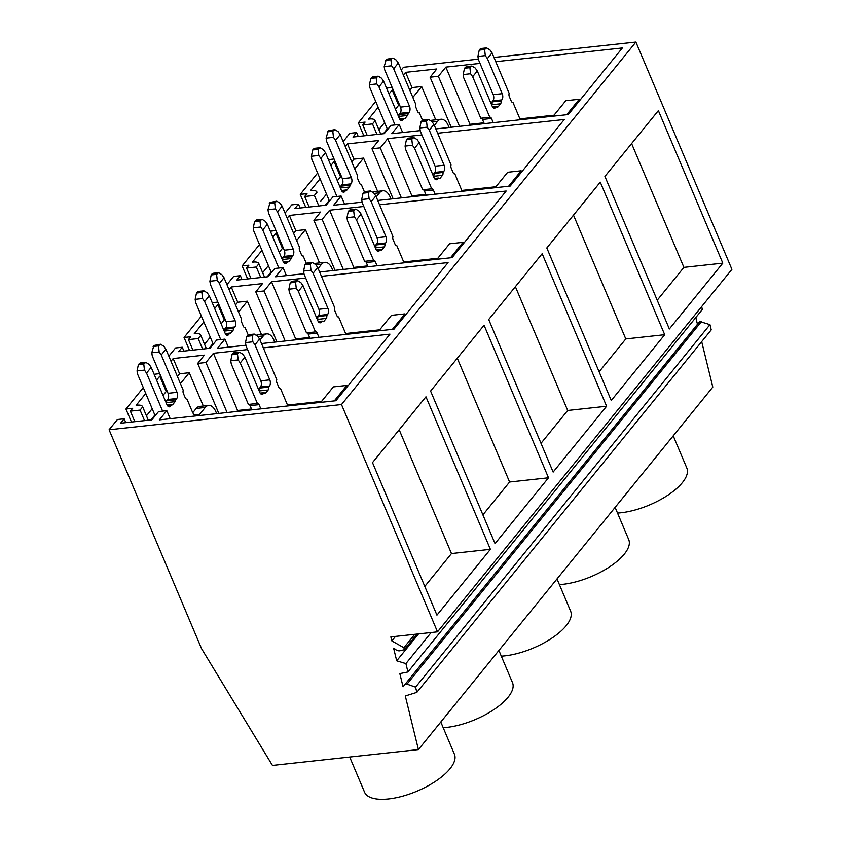 <?xml version="1.0" encoding="UTF-8"?>
<svg xmlns="http://www.w3.org/2000/svg" width="841" height="841" viewBox="0 0 841 841"><rect width="100%" height="100%" fill="white"/><g stroke="black" fill="none" stroke-linecap="round" stroke-linejoin="round"><path stroke-width="1.26" d="M375.706 101.477L358.361 122.839L363.859 135.864M392.148 87.422L386.545 88.126M701.688 341.625L712.8 387.091L418.408 749.583L272.452 765.426L201.567 648.674L109.088 429.762L341.499 404.542L437.509 631.843L731.912 269.351L635.891 42.05L341.499 404.542M401.273 70.003L403.491 67.269L478.329 59.154M493.972 57.451L635.891 42.05M695.791 317.52L697.452 324.311L403.06 686.803L399.832 673.62L407.948 671.959L702.34 309.467L701.646 306.608M418.408 749.583L405.299 695.959L416.842 692.364L711.234 329.872L709.962 324.647L699.817 321.535L697.452 324.311M378.166 107.291L368.558 119.117L369.683 119.002A10.838 4.331 157.1 0 1 375.023 120.505A10.838 4.331 157.1 0 1 375.097 120.726L372.5 123.911L362.786 124.973L367.233 135.496M393.199 89.913L392.19 90.029L389.005 93.95M358.361 122.839L365.11 122.103L362.786 124.973M673.221 435.827L686.824 468.038A48.778 19.49 157.1 0 1 668.753 494.592A48.778 19.49 157.1 0 1 620.973 512.768A48.778 19.49 157.1 0 1 617.515 513.052M403.396 75.049L405.593 72.347L412.037 87.601L409.84 90.302M480.011 63.401L445.846 67.112L438.361 76.321L430.098 77.214L436.805 68.962L405.593 72.347M495.759 61.687L622.382 47.948L568.295 114.544L435.838 128.915M420.206 130.618L391.759 133.698L399.233 124.489L402.629 132.521M343.16 141.551L349.835 133.33L356.584 132.594L352.978 137.041L384.274 133.645L390.981 125.383L399.233 124.489M345.294 146.597L347.491 143.895L353.935 159.149L351.738 161.85M421.909 134.949L387.733 138.649L380.258 147.858L371.995 148.762L378.702 140.5L347.491 143.895M437.656 133.235L564.279 119.496L510.193 186.082L377.725 200.463M362.103 202.155L333.656 205.246L341.131 196.037L344.526 204.069M285.057 213.099L291.732 204.878L298.481 204.142L294.876 208.589L326.171 205.183L332.878 196.931L341.131 196.037M287.191 218.134L289.388 215.433L295.832 230.686L293.635 233.388M363.796 206.487L329.63 210.197L322.156 219.406L313.893 220.3L320.6 212.048L289.388 215.433M379.554 204.784L506.166 191.033L452.09 257.63L319.622 272.011M304 273.703L275.554 276.794L283.028 267.585L286.424 275.606M226.954 284.636L233.63 276.426L240.379 275.69L236.773 280.127L268.069 276.731L274.765 268.479L283.028 267.585M229.088 289.682L231.275 286.981L237.719 302.234L235.533 304.936M305.693 278.035L271.527 281.746L264.053 290.954L255.79 291.848L262.497 283.596L231.275 286.981M321.451 276.321L448.064 262.581L393.987 329.178L261.519 343.548M245.898 345.252L217.441 348.332L224.925 339.123L228.321 347.154M168.852 356.185L175.527 347.964L182.276 347.238L178.67 351.675L209.956 348.279L216.663 340.027L224.925 339.123M170.975 361.231L173.172 358.529L179.617 373.782L189.257 372.731L203.312 406.003M247.59 349.583L213.425 353.283L205.94 362.492L197.688 363.396L204.384 355.133L173.172 358.529M263.349 347.869L389.961 334.129L335.885 400.726L159.338 419.88L166.823 410.671L170.208 418.702M109.088 429.762L117.425 419.512L124.174 418.776L120.568 423.223L151.853 419.827L158.56 411.564L166.823 410.671M658.377 110.602L722.808 263.149L669.352 328.978L604.921 176.421L658.377 110.602M606.603 406.245L542.161 253.698L488.705 319.517L553.147 472.064L606.603 406.245L567.686 410.471L541.005 443.323M664.705 334.697L600.274 182.15L546.818 247.969L611.249 400.516L664.705 334.697L625.788 338.923L599.107 371.775M548.5 477.783L484.059 325.236L430.603 391.065L495.044 543.612L548.5 477.783L509.583 482.009L482.902 514.86M425.956 396.784L490.398 549.331L436.942 615.149L372.5 462.603L425.956 396.784M395.501 636.395L391.843 640.916L390.855 636.9L437.509 631.843M414.781 634.303L403.89 647.717L391.843 640.916M417.073 634.061L404.374 649.694L403.89 647.717M418.555 633.893L396.7 660.805L393.609 648.169A2.849 2.092 39.1 0 1 394.986 649.021A5.151 3.774 39.1 0 0 400.148 650.734L404.374 649.694M431.149 632.537L405.909 663.612L396.7 660.805M407.948 671.959L405.909 663.612M699.817 321.535L403.06 686.803M701.405 321.64L407.012 684.132L405.425 684.027M709.962 324.647L415.57 687.139L407.012 684.132M416.842 692.364L415.57 687.139M412.847 97.43L421.677 86.549L412.037 87.601M400.621 112.484L398.129 115.553M393.672 68.762L391.58 65.798L390.907 59.711L391.675 58.754L392.926 58.061L396.227 60.068L398.319 63.033L393.672 68.762L409.462 106.134A4.52 2.481 -96.2 0 1 409.136 112.337L408.064 113.651A2.712 1.493 -96.2 0 1 407.517 115.48L405.194 118.339A2.712 1.493 -96.2 0 1 404.521 118.749A2.712 1.493 -96.2 0 1 404.006 118.644L402.934 119.969A4.52 2.481 -96.2 0 1 401.819 120.641A4.52 2.481 -96.2 0 1 399.391 118.539L383.601 81.157L378.955 86.886L376.863 83.921L369.472 84.72L369.956 87.863L387.291 128.894L383.359 133.74M375.097 120.726L380.71 134.034L375.023 120.505M372.5 123.911L376.947 134.434M421.677 86.549L435.733 119.832M392.19 90.029L398.634 105.283L395.449 109.204M399.643 105.167L398.634 105.283M384.61 122.544L378.87 129.619M356.584 132.594L358.224 136.473M445.846 67.112L470.003 124.31L483.901 122.807M519.927 118.896L554.019 115.196M438.361 76.321L459.491 126.35M470.003 124.31L469.204 125.298M430.098 77.214L451.239 127.243M451.228 127.222L449.083 127.454L448.295 125.572A13.551 7.453 -96.2 0 0 441.02 119.254L432.022 120.231A13.551 7.453 83.8 0 0 431.002 120.473M722.808 263.149L683.901 267.375L657.21 300.226M631.602 143.569L683.901 267.375M553.22 116.174L565.783 100.71L579.281 99.249L579.775 100.415M566.708 114.712L579.281 99.249M143.296 387.659L125.94 409.02L131.448 422.035M159.727 373.604L154.134 374.308M125.94 409.02L132.689 408.284L130.366 411.144L134.812 421.667M124.174 418.776L125.803 422.645M440.8 722.009L454.403 754.209A48.778 19.49 157.1 0 1 436.342 780.774A48.778 19.49 157.1 0 1 388.553 798.95A48.778 19.49 157.1 0 1 364.542 792.169L349.698 757.037M145.745 393.472L136.137 405.299L137.262 405.183A10.838 4.331 157.1 0 1 142.602 406.687A10.838 4.331 157.1 0 1 142.676 406.907L140.09 410.093L130.366 411.144M160.789 376.095L159.769 376.211L156.584 380.121M140.09 410.093L144.536 420.616M213.425 353.283L237.593 410.492L251.491 408.989M287.506 405.078L321.598 401.378M205.94 362.492L227.081 412.532M237.593 410.492L236.794 411.47M197.688 363.396L218.818 413.425L216.673 413.635M177.419 376.484L179.617 373.782M490.398 549.331L451.48 553.557L424.8 586.408M399.181 429.751L451.48 553.557M168.2 398.666L165.709 401.725M154.881 415.065L150.938 419.922M142.676 406.907L148.3 420.206M189.257 372.731L180.437 383.601M159.769 376.211L166.213 391.464L163.028 395.375M167.233 391.349L166.213 391.464M152.189 408.726L146.45 415.801M320.799 402.355L333.362 386.892L346.86 385.42L347.354 386.597M334.298 400.894L346.86 385.42M334.045 158.97L328.442 159.674M317.604 173.025L300.258 194.387L305.756 207.401M300.258 194.387L307.007 193.651L304.684 196.51L309.131 207.033M320.064 178.839L310.455 190.665L311.58 190.55A10.838 4.331 157.1 0 1 316.91 192.053A10.838 4.331 157.1 0 1 316.994 192.274L314.397 195.459L304.684 196.51M335.096 161.461L334.077 161.577L330.902 165.488M298.481 204.142L300.121 208.011M342.518 184.032L340.027 187.091M335.57 140.3L333.478 137.335L332.794 131.249L334.823 129.609L338.124 131.617L340.216 134.581L335.57 140.3L351.359 177.682A4.52 2.481 -96.2 0 1 351.033 183.874L349.961 185.199A2.712 1.493 -96.2 0 1 349.414 187.028L347.091 189.887A2.712 1.493 -96.2 0 1 346.418 190.297A2.712 1.493 -96.2 0 1 345.903 190.192L344.831 191.506A4.52 2.481 -96.2 0 1 343.706 192.19A4.52 2.481 -96.2 0 1 341.288 190.077L325.499 152.705L320.852 158.434L318.76 155.469L311.37 156.268L311.853 159.401L329.188 200.431L325.246 205.288M314.397 195.459L318.844 205.982M354.744 168.967L363.575 158.097L377.63 191.37M334.077 161.577L340.521 176.831L337.346 180.741M341.541 176.715L340.521 176.831M326.508 194.092L320.757 201.157M615.118 507.375L628.711 539.575A48.778 19.49 157.1 0 1 610.65 566.14A48.778 19.49 157.1 0 1 562.871 584.316A48.778 19.49 157.1 0 1 559.412 584.6M363.575 158.097L353.935 159.149M387.733 138.649L411.901 195.858L425.798 194.355M461.825 190.444L495.906 186.744M411.901 195.858L411.102 196.836M371.995 148.762L393.136 198.791L390.981 199.002M380.258 147.858L401.388 197.898M573.499 215.117L625.788 338.923M495.118 187.722L507.68 172.258L521.168 170.786L521.662 171.963M508.605 186.26L521.168 170.786M275.943 230.508L270.339 231.222M259.501 244.563L242.155 265.924L247.653 278.949M242.155 265.924L248.904 265.199L246.571 268.058L251.017 278.581M261.961 250.376L252.353 262.213L253.477 262.087A10.838 4.331 157.1 0 1 258.807 263.59A10.838 4.331 157.1 0 1 258.881 263.811L256.295 267.007L246.571 268.058M276.994 233.01L275.974 233.115L272.799 237.036M240.379 275.69L242.008 279.559M284.416 255.569L281.924 258.639M277.467 211.848L275.375 208.883L274.692 202.797L276.721 201.157L280.021 203.165L282.113 206.129L277.467 211.848L293.257 249.22A4.52 2.481 -96.2 0 1 292.931 255.422L291.859 256.747A2.712 1.493 -96.2 0 1 291.312 258.576L288.989 261.435A2.712 1.493 -96.2 0 1 288.316 261.835A2.712 1.493 -96.2 0 1 287.801 261.74L286.728 263.054A4.52 2.481 -96.2 0 1 285.604 263.727A4.52 2.481 -96.2 0 1 283.186 261.625L267.396 224.253L262.749 229.971L260.657 227.007L253.267 227.816L253.751 230.949L271.086 271.979L267.144 276.836M258.881 263.811L264.505 277.12M256.295 267.007L260.742 277.53M296.642 240.515L305.472 229.646L319.527 262.918M275.974 233.115L282.418 248.368L279.244 252.289M283.438 248.263L282.418 248.368M268.405 265.63L262.655 272.705M557.005 578.923L570.608 611.123A48.778 19.49 157.1 0 1 552.548 637.688A48.778 19.49 157.1 0 1 504.758 655.864A48.778 19.49 157.1 0 1 501.299 656.148M305.472 229.646L295.832 230.686M329.63 210.197L353.798 267.406L367.696 265.893M403.722 261.982L437.804 258.282M353.798 267.406L352.999 268.384M313.893 220.3L335.023 270.339L332.878 270.539M322.156 219.406L343.286 269.435M515.386 286.665L567.686 410.471M437.005 259.27L449.578 243.795L463.065 242.334L463.559 243.501M450.503 257.798L463.065 242.334M217.84 302.056L212.237 302.771M201.398 316.111L184.053 337.472L189.551 350.497M184.053 337.472L190.791 336.736L188.468 339.606L192.915 350.129M203.848 321.924L194.239 333.761L195.364 333.635A10.838 4.331 157.1 0 1 200.705 335.139A10.838 4.331 157.1 0 1 200.778 335.359L198.192 338.545L188.468 339.606M218.891 304.547L217.872 304.663L214.686 308.584M182.276 347.238L183.906 351.107M226.303 327.117L223.822 330.187M219.364 283.396L217.272 280.431L216.589 274.345L218.607 272.694L221.919 274.702L224.011 277.667L219.364 283.396L235.154 320.768A4.52 2.481 -96.2 0 1 234.828 326.97L233.756 328.284A2.712 1.493 -96.2 0 1 233.209 330.114L230.886 332.973A2.712 1.493 -96.2 0 1 230.213 333.383A2.712 1.493 -96.2 0 1 229.698 333.278L228.626 334.602A4.52 2.481 -96.2 0 1 227.501 335.275A4.52 2.481 -96.2 0 1 225.083 333.173L209.293 295.79L204.647 301.52L202.555 298.555L195.165 299.354L195.648 302.497L212.973 343.527L209.041 348.374M200.778 335.359L206.402 348.668L200.705 335.139M198.192 338.545L202.639 349.068M238.539 312.064L247.37 301.194L261.425 334.466M217.872 304.663L224.316 319.916L221.13 323.838M225.335 319.811L224.316 319.916M210.292 337.178L204.552 344.253M498.902 650.471L512.505 682.671A48.778 19.49 157.1 0 1 494.445 709.226A48.778 19.49 157.1 0 1 446.655 727.402A48.778 19.49 157.1 0 1 443.196 727.686M247.37 301.194L237.719 302.234M271.527 281.746L295.696 338.944L309.593 337.441M345.609 333.53L379.701 329.83M295.696 338.944L294.897 339.932M255.79 291.848L276.92 341.877L274.776 342.087M264.053 290.954L285.183 340.983M457.283 358.203L509.583 482.009M378.902 330.807L391.464 315.343L404.963 313.882L405.457 315.049M392.4 329.346L404.963 313.882M398.319 63.033L415.654 104.063A2.712 1.493 -96.2 0 0 415.79 107.175L417.672 111.622A2.712 1.493 -96.2 0 0 419.123 112.883A2.712 1.493 -96.2 0 0 419.354 112.831L422.476 120.2M378.955 86.886L395.028 124.952M434.334 125.362L437.646 121.283A13.551 7.453 -96.2 0 1 441.02 119.254M392.926 58.061L386.303 59.333L384.19 66.597L384.673 69.74L400.463 107.112A4.52 2.481 83.8 0 1 400.137 113.304L399.065 114.628A2.712 1.493 83.8 0 1 398.529 116.457L407.517 115.48M399.675 119.117L404.006 118.644M408.064 113.651L399.065 114.628M383.601 81.157L381.509 78.192L378.208 76.184L376.179 77.835L370.807 78.413L372.584 76.804L378.208 76.184M387.291 128.894L388.216 128.789M376.863 83.921L376.179 77.835M369.472 84.72L370.807 78.413M492.038 52.867L489.946 49.903L486.634 47.895L484.616 49.535L485.289 55.622L487.391 58.586L492.038 52.867L509.162 93.425A2.712 1.493 -96.2 0 0 509.299 96.536L511.233 101.109A2.712 1.493 -96.2 0 0 512.695 102.371A2.712 1.493 -96.2 0 0 512.926 102.318L520.285 119.748M496.842 106.796L498.261 106.649A2.712 1.493 -96.2 0 1 497.588 107.049A2.712 1.493 -96.2 0 1 496.526 106.471L495.685 107.501A4.52 2.481 -96.2 0 1 494.561 108.184A4.52 2.481 -96.2 0 1 492.132 106.082L477.31 70.991L475.218 68.026L471.917 66.019L469.898 67.658L470.571 73.745L472.663 76.71L477.31 70.991M472.663 76.71L489.798 117.267A2.712 1.493 -96.2 0 1 490.03 117.214A2.712 1.493 -96.2 0 1 491.48 118.476L493.268 122.681M486.634 47.895L481.01 48.505L479.233 50.124L477.909 56.431L478.392 59.564L493.215 94.655L502.203 93.677L487.391 58.586M502.203 93.677A4.52 2.481 -96.2 0 1 501.877 99.879L501.036 100.909A2.712 1.493 -96.2 0 1 500.584 103.779L491.586 104.768M498.261 106.649L500.584 103.779M493.215 94.655A4.52 2.481 -96.2 0 1 492.889 100.846L492.048 101.887A2.712 1.493 -96.2 0 1 491.596 104.757M481.273 118.192A2.712 1.493 -96.2 0 1 482.492 119.454L484.269 123.659M471.917 66.019L466.292 66.628L464.516 68.247L463.181 74.555L463.675 77.687L480.8 118.245L489.798 117.267M501.036 100.909L492.048 101.887M492.563 106.902L496.526 106.471M340.216 134.581L357.551 175.611A2.712 1.493 -96.2 0 0 357.688 178.723L359.57 183.17A2.712 1.493 -96.2 0 0 361.02 184.431A2.712 1.493 -96.2 0 0 361.252 184.368L364.363 191.748M320.852 158.434L336.926 196.489M390.991 199.023L390.192 197.12A13.551 7.453 -96.2 0 0 382.918 190.802L373.919 191.78A13.551 7.453 83.8 0 0 372.899 192.021M376.232 196.91L379.543 192.831A13.551 7.453 -96.2 0 1 382.918 190.802M334.823 129.609L328.19 130.881L326.087 138.145L326.571 141.277L342.361 178.66A4.52 2.481 83.8 0 1 342.035 184.852L340.962 186.176A2.712 1.493 83.8 0 1 340.416 188.006L349.414 187.028M341.572 190.665L345.903 190.192M349.961 185.199L340.962 186.176M325.499 152.705L323.407 149.74L320.106 147.732L318.077 149.372L312.694 149.961L314.471 148.342L320.106 147.732M329.188 200.431L330.114 200.337M318.76 155.469L318.077 149.372M311.37 156.268L312.694 149.961M433.935 124.415L431.832 121.451L428.532 119.433L426.513 121.083L427.186 127.17L429.278 130.134L433.935 124.415L451.06 164.962A2.712 1.493 -96.2 0 0 451.197 168.074L453.131 172.657A2.712 1.493 -96.2 0 0 454.582 173.919A2.712 1.493 -96.2 0 0 454.813 173.856L462.182 191.296M438.739 178.345L440.158 178.187A2.712 1.493 -96.2 0 1 439.486 178.597A2.712 1.493 -96.2 0 1 438.424 178.019L437.583 179.049A4.52 2.481 -96.2 0 1 436.458 179.722A4.52 2.481 -96.2 0 1 434.03 177.619L419.207 142.539L417.115 139.574L413.814 137.567L411.796 139.207L412.468 145.293L414.56 148.258L419.207 142.539M414.56 148.258L431.696 188.815A2.712 1.493 -96.2 0 1 431.927 188.752A2.712 1.493 -96.2 0 1 433.378 190.013L435.154 194.229M428.532 119.433L422.907 120.053L421.131 121.661L419.796 127.969L420.29 131.112L435.102 166.192L444.101 165.225L429.278 130.134M444.101 165.225A4.52 2.481 -96.2 0 1 443.775 171.417L442.934 172.458A2.712 1.493 -96.2 0 1 442.482 175.327L433.483 176.305A2.712 1.493 -96.2 0 0 433.935 173.435L434.776 172.394L443.775 171.417M440.158 178.187L442.482 175.327M435.102 166.192A4.52 2.481 -96.2 0 1 434.776 172.394M423.17 189.74A2.712 1.493 -96.2 0 1 424.379 190.991L426.166 195.207M413.814 137.567L408.19 138.176L406.413 139.785L405.078 146.092L405.562 149.235L422.697 189.793L431.696 188.815M442.934 172.458L433.935 173.435M434.461 178.439L438.424 178.019M282.113 206.129L299.449 247.159A2.712 1.493 -96.2 0 0 299.585 250.261L301.456 254.718A2.712 1.493 -96.2 0 0 302.918 255.979A2.712 1.493 -96.2 0 0 303.149 255.916L306.261 263.296M262.749 229.971L278.823 268.037M332.889 270.571L332.079 268.657A13.551 7.453 -96.2 0 0 324.815 262.35L315.817 263.317A13.551 7.453 83.8 0 0 314.786 263.569M318.129 268.458L321.441 264.379A13.551 7.453 -96.2 0 1 324.815 262.35M276.721 201.157L270.087 202.429L267.985 209.682L268.468 212.826L284.258 250.197A4.52 2.481 83.8 0 1 283.932 256.4L282.86 257.714A2.712 1.493 83.8 0 1 282.313 259.543L291.312 258.576M283.47 262.203L287.801 261.74M291.859 256.747L282.86 257.714M267.396 224.253L265.304 221.288L261.993 219.28L259.974 220.92L254.592 221.509L256.368 219.89L261.993 219.28M271.086 271.979L272.011 271.874M260.657 227.007L259.974 220.92M253.267 227.816L254.592 221.509M375.822 195.953L373.73 192.988L370.429 190.981L368.411 192.621L369.083 198.718L371.175 201.682L375.822 195.953L392.957 236.51A2.712 1.493 -96.2 0 0 393.094 239.622L395.028 244.195A2.712 1.493 -96.2 0 0 396.479 245.467A2.712 1.493 -96.2 0 0 396.71 245.404L404.079 262.844M380.637 249.893L382.056 249.735A2.712 1.493 -96.2 0 1 381.383 250.145A2.712 1.493 -96.2 0 1 380.311 249.556L379.47 250.597A4.52 2.481 -96.2 0 1 378.355 251.27A4.52 2.481 -96.2 0 1 375.927 249.167L361.104 214.077L359.012 211.112L355.711 209.104L353.683 210.755L354.366 216.841L356.458 219.806L361.104 214.077M356.458 219.806L373.593 260.363A2.712 1.493 -96.2 0 1 373.825 260.3A2.712 1.493 -96.2 0 1 375.275 261.562L377.052 265.777M370.429 190.981L364.805 191.59L363.028 193.209L361.693 199.517L362.177 202.66L376.999 237.74L385.998 236.763L371.175 201.682M385.998 236.763A4.52 2.481 -96.2 0 1 385.672 242.965L384.831 243.995A2.712 1.493 -96.2 0 1 384.379 246.876L375.38 247.864M382.056 249.735L384.379 246.876M376.999 237.74A4.52 2.481 -96.2 0 1 376.673 243.943L375.832 244.973A2.712 1.493 -96.2 0 1 375.38 247.853M365.068 261.288A2.712 1.493 -96.2 0 1 366.277 262.539L368.053 266.755M355.711 209.104L350.077 209.714L348.311 211.333L346.976 217.64L347.459 220.784L364.595 261.341L373.593 260.363M384.831 243.995L375.832 244.973M376.358 249.987L380.311 249.556M224.011 277.667L241.346 318.697A2.712 1.493 -96.2 0 0 241.483 321.809L243.354 326.255A2.712 1.493 -96.2 0 0 244.815 327.517A2.712 1.493 -96.2 0 0 245.046 327.464L248.158 334.834M204.647 301.52L220.72 339.585M274.786 342.108L273.977 340.206A13.551 7.453 -96.2 0 0 266.702 333.888L257.714 334.865A13.551 7.453 83.8 0 0 256.684 335.107M260.016 340.006L263.338 335.916A13.551 7.453 -96.2 0 1 266.702 333.888M218.607 272.694L212.983 273.304L211.207 274.923L209.882 281.23L210.366 284.374L226.155 321.746A4.52 2.481 83.8 0 1 225.83 327.948L224.757 329.262A2.712 1.493 83.8 0 1 224.211 331.091L233.209 330.114M225.367 333.751L229.698 333.278M233.756 328.284L224.757 329.262M209.293 295.79L207.201 292.826L203.89 290.818L201.872 292.468L196.489 293.046L198.266 291.438M212.973 343.527L213.898 343.422M202.555 298.555L201.872 292.468M195.165 299.354L196.489 293.046M317.719 267.501L315.627 264.537L312.326 262.529L310.297 264.169L310.981 270.255L313.073 273.22L317.719 267.501L334.855 308.058A2.712 1.493 -96.2 0 0 334.991 311.17L336.926 315.743A2.712 1.493 -96.2 0 0 338.376 317.004A2.712 1.493 -96.2 0 0 338.608 316.952L345.977 334.382M322.534 321.43L323.953 321.283A2.712 1.493 -96.2 0 1 323.28 321.683A2.712 1.493 -96.2 0 1 322.208 321.104L321.367 322.135A4.52 2.481 -96.2 0 1 320.242 322.818A4.52 2.481 -96.2 0 1 317.824 320.715L303.002 285.625L300.91 282.66L297.598 280.652L295.58 282.292L296.263 288.389L298.355 291.343L303.002 285.625M298.355 291.343L315.48 331.901A2.712 1.493 -96.2 0 1 315.711 331.848A2.712 1.493 -96.2 0 1 317.173 333.11L318.949 337.315M312.326 262.529L306.702 263.138L304.926 264.757L303.59 271.065L304.074 274.198L318.897 309.288L327.895 308.311L313.073 273.22M327.895 308.311A4.52 2.481 -96.2 0 1 327.57 314.513L326.728 315.543A2.712 1.493 -96.2 0 1 326.276 318.424L317.267 319.401M323.953 321.283L326.276 318.424M318.897 309.288A4.52 2.481 -96.2 0 1 318.571 315.48L317.73 316.521A2.712 1.493 -96.2 0 1 317.278 319.391M306.954 332.826A2.712 1.493 -96.2 0 1 308.174 334.087L309.951 338.292M297.598 280.652L291.974 281.262L290.198 282.881L288.873 289.188L289.357 292.321L306.492 332.878L315.48 331.901M326.728 315.543L317.73 316.521M318.255 321.535L322.208 321.104M160.505 344.242L158.486 345.882L159.17 351.98L161.262 354.934L165.908 349.215L163.816 346.25L160.505 344.242L153.882 345.514L151.779 352.778L152.263 355.911L168.053 393.294A4.52 2.481 83.8 0 1 167.727 399.486L166.655 400.81A2.712 1.493 83.8 0 1 166.108 402.639L175.107 401.662A2.712 1.493 -96.2 0 0 175.643 399.832L176.715 398.508L167.727 399.486M165.908 349.215L183.233 390.245A2.712 1.493 -96.2 0 0 183.37 393.357L185.251 397.804A2.712 1.493 -96.2 0 0 186.702 399.065A2.712 1.493 -96.2 0 0 186.944 399.002L192.326 411.764A9.03 4.972 -96.2 0 0 196.132 415.885M161.262 354.934L177.041 392.316A4.52 2.481 -96.2 0 1 176.715 398.508M162.618 411.123L146.534 373.068L151.191 367.338L166.97 404.71A4.52 2.481 -96.2 0 0 169.398 406.823A4.52 2.481 -96.2 0 0 170.523 406.14L171.596 404.826A2.712 1.493 -96.2 0 0 172.1 404.931A2.712 1.493 -96.2 0 0 172.783 404.521L175.107 401.662M216.684 413.656L215.874 411.754A13.551 7.453 -96.2 0 0 208.6 405.436L199.611 406.413A13.551 7.453 83.8 0 0 196.237 408.442L192.778 412.7M198.171 415.664A9.03 4.972 -96.2 0 0 199.422 414.613L205.236 407.465A13.551 7.453 -96.2 0 1 208.6 405.436M155.795 414.97L154.87 415.065L137.546 374.035L137.051 370.902L138.387 364.595L140.163 362.976L145.787 362.366L143.769 364.006L138.387 364.595M167.254 405.299L171.596 404.826M175.643 399.832L166.655 400.81M151.191 367.338L149.099 364.374L145.787 362.366M146.534 373.068L144.442 370.103L143.769 364.006M259.617 339.049L257.525 336.085L254.224 334.066L252.195 335.717L252.878 341.803L254.97 344.768L259.617 339.049L276.752 379.596A2.712 1.493 -96.2 0 0 276.889 382.708L278.823 387.291A2.712 1.493 -96.2 0 0 280.274 388.553A2.712 1.493 -96.2 0 0 280.505 388.489L287.874 405.93M264.431 392.978L265.851 392.821A2.712 1.493 -96.2 0 1 265.178 393.231A2.712 1.493 -96.2 0 1 264.106 392.652L263.265 393.683A4.52 2.481 -96.2 0 1 262.14 394.366A4.52 2.481 -96.2 0 1 259.722 392.253L244.899 357.173L242.807 354.208L239.496 352.2L237.477 353.84L238.161 359.927L240.253 362.892L244.899 357.173M240.253 362.892L257.378 403.449A2.712 1.493 -96.2 0 1 257.609 403.386A2.712 1.493 -96.2 0 1 259.07 404.658L260.847 408.863M254.224 334.066L248.589 334.686L246.812 336.295L245.488 342.602L245.971 345.746L260.794 380.826L269.793 379.859L254.97 344.768M269.793 379.859A4.52 2.481 -96.2 0 1 269.467 386.051L268.626 387.091A2.712 1.493 -96.2 0 1 268.174 389.961L259.175 390.939A2.712 1.493 -96.2 0 0 259.627 388.069L260.468 387.028L269.467 386.051M265.851 392.821L268.174 389.961M260.794 380.826A4.52 2.481 -96.2 0 1 260.468 387.028M248.852 404.374A2.712 1.493 -96.2 0 1 250.071 405.625L251.848 409.84M239.496 352.2L233.872 352.81L232.095 354.418L230.77 360.726L231.254 363.869L248.389 404.426L257.378 403.449M268.626 387.091L259.627 388.069M260.142 393.083L264.106 392.652M391.675 58.754L386.303 59.333M390.907 59.711L385.525 60.289M391.58 65.798L384.19 66.597M409.462 106.134L400.463 107.112M402.934 119.969L400.568 120.221M405.194 118.339L399.591 118.949M409.136 112.337L400.137 113.304M437.646 121.283L432.148 121.882M376.957 76.878L371.575 77.456M477.909 56.431L485.289 55.622M479.233 50.124L484.616 49.535M480.011 49.167L485.394 48.578M492.889 100.846L501.877 99.879M491.48 118.476L482.492 119.454M463.181 74.555L470.571 73.745M493.32 107.764L495.685 107.501M465.294 67.291L470.666 66.702M464.516 68.247L469.898 67.658M333.572 130.292L328.19 130.881M332.794 131.249L327.422 131.837M333.478 137.335L326.087 138.145M351.359 177.682L342.361 178.66M344.831 191.506L342.466 191.769M347.091 189.887L341.478 190.497M351.033 183.874L342.035 184.852M379.543 192.831L374.045 193.43M318.855 148.426L313.472 149.004M419.796 127.969L427.186 127.17M421.131 121.661L426.513 121.083M421.909 120.715L427.281 120.126M433.378 190.013L424.379 190.991M405.078 146.092L412.468 145.293M435.218 179.312L437.583 179.049M407.181 138.839L412.563 138.25M406.413 139.785L411.796 139.207M275.47 201.84L270.087 202.429M274.692 202.797L269.32 203.375M275.375 208.883L267.985 209.682M293.257 249.22L284.258 250.197M286.728 263.054L284.363 263.307M288.989 261.435L283.375 262.045M292.931 255.422L283.932 256.4M321.441 264.379L315.932 264.968M260.752 219.964L255.37 220.552M361.693 199.517L369.083 198.718M363.028 193.209L368.411 192.621M363.796 192.253L369.178 191.674M376.673 243.943L385.672 242.965M375.275 261.562L366.277 262.539M346.976 217.64L354.366 216.841M377.104 250.849L379.47 250.597M349.078 210.376L354.46 209.798M348.311 211.333L353.683 210.755M217.367 273.388L211.985 273.966M216.589 274.345L211.207 274.923M217.272 280.431L209.882 281.23M235.154 320.768L226.155 321.746M228.626 334.602L226.261 334.855M230.886 332.973L225.272 333.583M234.828 326.97L225.83 327.948M263.338 335.916L257.83 336.516M202.649 291.512L197.267 292.09M303.59 271.065L310.981 270.255M304.926 264.757L310.297 264.169M305.693 263.801L311.075 263.212M318.571 315.48L327.57 314.513M317.173 333.11L308.174 334.087M288.873 289.188L296.263 288.389M319.002 322.397L321.367 322.135M290.975 281.924L296.358 281.346M290.198 282.881L295.58 282.292M159.264 344.936L153.882 345.514M158.486 345.882L153.104 346.471M159.17 351.98L151.779 352.778M177.041 392.316L168.053 393.294M170.523 406.14L168.158 406.403M172.783 404.521L167.17 405.131M199.422 414.613L194.691 415.128M205.236 407.465L196.237 408.442M144.442 370.103L137.051 370.902M144.536 363.06L139.164 363.638M245.488 342.602L252.878 341.803M246.812 336.295L252.195 335.717M247.59 335.349L252.973 334.76M259.07 404.658L250.071 405.625M230.77 360.726L238.161 359.927M260.899 393.945L263.265 393.683M232.873 353.472L238.255 352.884M232.095 354.418L237.477 353.84M148.31 420.206L142.602 406.687M264.526 277.12L258.807 263.59M203.89 290.818L198.266 291.428"/></g></svg>
